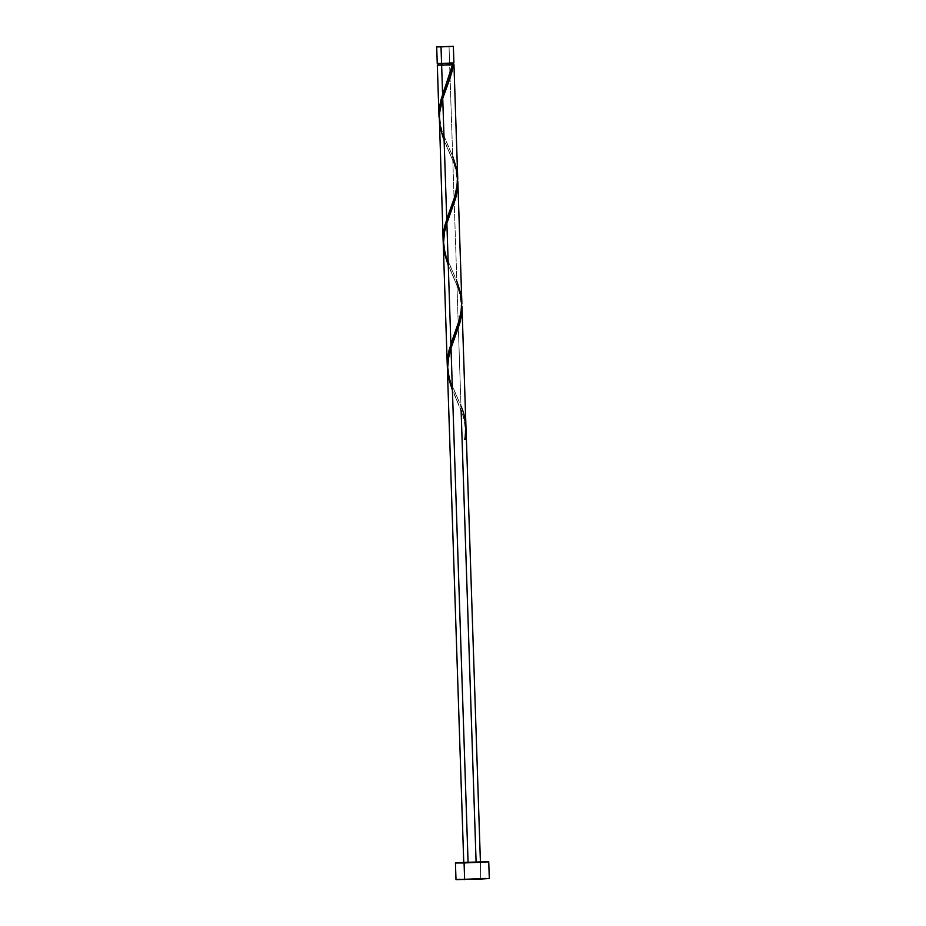 <?xml version="1.0" encoding="UTF-8"?>
<svg xmlns="http://www.w3.org/2000/svg" width="926" height="926" viewBox="0 0 926 926"><rect width="100%" height="100%" fill="white"/><g stroke="black" fill="none" stroke-linecap="round" stroke-linejoin="round"><path stroke-width="0.69" stroke-dasharray="4.63 3.47" d="M453.902 62.98L449.585 63.003L449.041 46.346L449.585 63.003L439.202 63.385M453.103 64.67L449.237 64.693L449.191 63.026L453.08 63.014L438.114 63.524L447.837 63.061L438.091 63.512L449.191 63.026L449.237 64.693L440.95 64.982M489.298 878.519L480.663 878.554L480.409 861.898L480.663 878.554L455.997 879.631M465.975 426.793L464.771 417.881L460.974 406.063L456.958 285.185L460.025 294.04L461.889 304.666M480.42 862.152L476.103 862.164L461.102 410.056L464.007 418.344L466.056 429.861M457.652 176.368L456.402 167.756L452.687 156.32L449.642 64.67L453.127 64.612M461.796 301.239L460.546 292.628L456.831 281.191L452.814 160.314L455.881 169.169L457.757 179.794M438.137 65.109L449.642 64.67L452.687 156.32L442.015 131.318L439.028 116.722M439.121 119.639L440.047 127.591L442.431 136.099L452.814 160.314L454.238 203.025L456.831 281.191L446.158 256.189L443.172 241.593M443.265 244.51L444.191 252.462L446.575 260.97L456.958 285.185L460.974 406.063L450.302 381.061L447.316 366.465M465.72 862.546L463.764 862.708M447.397 369.381L449.978 383.665L461.113 410.426M438.183 65.156L449.237 64.693M437.697 65.144L453.509 64.623M463.764 862.453L480.108 861.909L463.764 862.453M477.446 862.141L478.592 862.118M485.629 878.461L483.349 878.496M480.663 878.554L459.886 879.306M456.761 879.515L456.055 879.654M452.073 62.956L450.939 62.968M449.585 63.003L437.257 63.535M466.021 429.27L464.03 418.413L456.24 399.037C460.072 408.227 467.329 420.08 464.528 439.387L465.107 439.352M456.24 399.037L452.42 390.332M461.877 304.399L459.886 293.542L457.537 286.643L448.277 265.473M457.733 179.528L455.742 168.671L453.393 161.772L444.133 140.602M439.098 117.648L440.845 127.51L443.103 134.339L452.687 156.32M443.23 242.519L444.989 252.381L447.246 259.211L456.831 281.191M447.374 367.39L449.133 377.241L451.39 384.082L460.974 406.063M455.025 337.157C452.42 345.051 448.253 352.389 448.161 366.985C449.307 382.588 452.988 387.103 457.004 397.034M452.096 274.177C455.418 282.21 460.072 289.63 461.067 304.041C461.264 319.91 455.395 330.941 454.122 335.212M450.881 212.286C448.277 220.18 444.11 227.518 444.017 242.114C445.163 257.717 448.844 262.232 452.872 272.163M447.952 149.306C451.275 157.339 455.928 164.77 456.923 179.169C457.12 195.039 451.251 206.07 449.978 210.341M446.737 87.414C444.133 95.309 439.966 102.647 439.873 117.243C441.019 132.858 444.7 137.361 448.728 147.292M452.108 64.785L445.846 85.47"/><path stroke-width="1.39" d="M437.292 63.547L453.902 62.98L453.358 46.335L441.019 46.867L441.575 63.524L452.073 62.956M436.702 46.89L437.257 63.535L441.575 63.524L441.019 46.867L436.702 46.89L453.358 46.335M440.95 64.982L438.183 65.156L442.026 65.156L441.98 63.512L442.026 65.156L449.237 64.693M455.442 862.974L455.997 879.631L481.126 879.04L489.298 878.519L488.743 861.875L464.076 862.951L464.632 879.596L464.076 862.951L455.442 862.974L463.764 862.453M480.409 861.898L488.743 861.875M466.021 428.9L461.981 306.39L461.576 314.504L459.782 323.255L451.02 348.141L468.081 862.685L480.42 862.152L466.125 431.261L465.72 439.341L464.921 439.387L466.021 428.9M466.044 429.629L466.125 431.435M452.42 390.332L448.334 377.299L447.443 370.435L448.647 356.591L451.02 348.141L447.941 360.445L447.397 369.381L463.764 862.708L468.081 862.685L451.02 348.141L460.234 321.496L461.981 306.39M451.772 67.957L452.501 64.785L441.633 65.19L442.605 94.406L451.772 67.957M453.127 64.612L453.96 64.646L453.3 64.727L450.349 77.367L442.732 98.399L446.737 219.277L455.175 195.571L457.016 187.654L457.733 178.625L453.96 64.646L452.201 64.774L453.08 64.693L453.08 63.014M457.733 178.625L457.652 176.368M461.877 303.485L457.838 181.519L457.432 189.633L455.638 198.384L446.876 223.27L450.881 344.148L459.875 318.451L461.484 310.245L461.796 301.239M456.831 281.191L460.743 293.542L461.75 307.501L458.983 321.565L449.237 349.646L447.79 356.603L447.374 367.39L447.929 355.688L450.881 344.148L446.876 223.27L456.09 196.636L457.838 181.519M438.091 63.512L438.148 65.179L452.501 64.785L440.95 99.904L439.503 106.86L439.098 117.648L439.642 105.946L442.605 94.406L441.633 65.19L438.137 65.109M439.028 116.722L438.959 114.5M452.687 156.32L456.599 168.671L457.606 182.63L454.84 196.694L445.093 224.775L443.647 231.731L443.23 242.519L443.785 230.817L446.737 219.277L442.732 98.399L439.26 114.037L443.126 240.529M443.172 241.593L443.103 239.371M447.316 366.465L447.246 364.242M448.277 265.473L444.191 252.428L443.311 245.564L444.503 231.731L446.876 223.27L444.399 232.218L443.23 242.797L447.27 365.388M461.113 410.426L476.103 862.164L477.446 862.141M452.108 64.785L438.334 65.098M452.004 64.623L453.96 64.658M464.412 862.419L480.108 861.909M478.592 862.118L465.72 862.546M456.055 879.654L485.629 878.461M483.349 878.496L480.663 878.554M459.886 879.306L456.761 879.515M439.202 63.385L437.639 63.477M450.939 62.968L449.585 63.003M464.829 439.364L464.921 439.387C467.132 428.159 465.813 417.047 460.974 406.063M464.528 439.387L465.72 439.341L466.021 429.27M444.133 140.602L440.047 127.556L439.283 113.794L442.246 99.881L451.957 71.765L453.3 64.727L452.201 64.774M438.982 115.657L437.315 65.202M446.216 84.474L445.846 85.47"/></g></svg>
